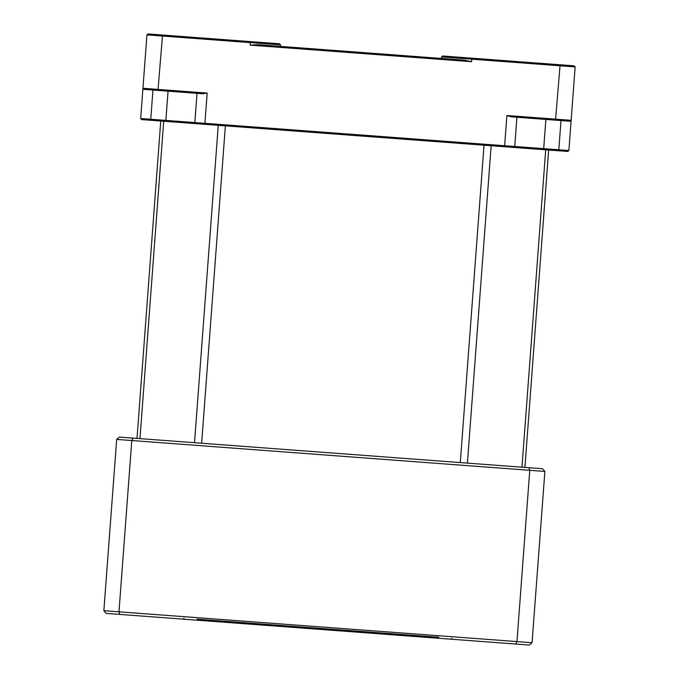 <?xml version="1.0" encoding="UTF-8"?>
<svg xmlns="http://www.w3.org/2000/svg" width="679" height="679" viewBox="0 0 679 679"><rect width="100%" height="100%" fill="white"/><g stroke="black" fill="none" stroke-linecap="round" stroke-linejoin="round"><path stroke-width="1.02" d="M137.014 438.396L160.753 121.023M548.657 150.034L524.918 467.415M162.536 35.036L279.578 43.787L280.503 44.873L146.936 34.884L148.014 33.95L162.536 35.036L158.054 89.416L207.171 93.082L202.698 93.761L158.394 90.451L143.872 89.365L142.938 88.278L158.054 89.416L158.394 90.451M250.093 45.128L257.91 44.704L463.935 60.117L471.599 61.704L250.093 45.128L250.356 41.606M555.541 120.158L511.228 116.839L506.916 115.506L571.141 120.31L570.063 121.244L555.541 120.158L560.022 65.778L441.562 56.917L442.649 55.992L574.205 65.829L575.138 66.915L560.022 65.778L559.683 64.743M513.647 147.419L141.614 119.589L140.68 118.511L568.883 150.534L567.797 151.468L513.647 147.419L514.724 146.486L516.914 117.272M195.764 123.637L194.831 122.559L197.02 93.337M140.68 118.511L146.936 34.884M575.138 66.915L568.883 150.534M133.016 438.099L528.907 467.712L529.764 470.309L116.678 439.406L119.385 437.081L133.016 438.099L131.785 440.535L118.978 611.821L532.064 642.716L529.357 645.05L443.718 638.642M528.907 467.712L542.546 468.731L544.881 471.438L529.764 470.309L516.957 641.587L515.717 644.031M438.753 637.258L196.944 619.172M183.907 618.196L183.831 619.206L451.722 639.245L451.79 638.235M309.463 628.601L263.121 625.138M246.494 623.891L204.43 620.742M106.196 613.4L103.862 610.693L118.978 611.821L119.835 614.419L106.196 613.4M191.834 619.8L119.835 614.419M103.862 610.693L116.678 439.406M544.881 471.438L532.064 642.716M431.123 637.7L403.419 635.629M163.707 121.244L139.967 438.617M194.517 442.7L218.256 125.326M225.377 125.853L201.638 443.234M521.964 467.194L545.704 149.813M460.294 462.577L484.034 145.204M491.155 145.739L467.415 463.112M471.599 61.704L471.863 58.173M150.679 120.268L152.936 90.044M165.795 121.397L168.053 91.173M204.837 124.316L207.171 93.082M504.573 146.74L506.916 115.506M543.616 149.66L545.882 119.436M558.732 150.789L560.99 120.565M280.393 46.384L280.503 44.873M441.452 58.428L441.562 56.917"/></g></svg>
